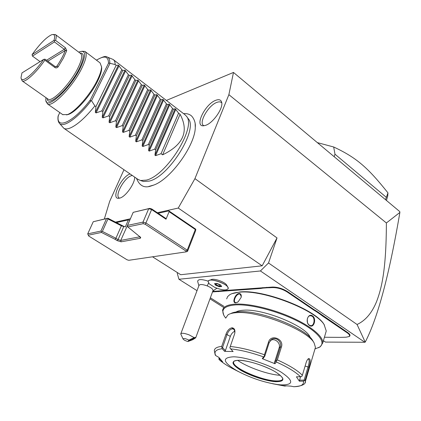 <?xml version="1.0" encoding="UTF-8"?>
<svg xmlns="http://www.w3.org/2000/svg" width="421" height="421" viewBox="0 0 421 421"><rect width="100%" height="100%" fill="white"/><g stroke="black" fill="none" stroke-linecap="round" stroke-linejoin="round"><path stroke-width="0.63" d="M157.349 212.737L178.246 208.053L194.934 178.641L228.882 94.662L233.481 72.438L166.384 100.424M115.48 222.12L130.399 218.778M123.979 169.742L109.665 201.396L104.319 219.041M148.771 186.461L154.033 184.972C171.142 178.699 195.349 144.824 195.281 127.253L195.133 123.574M205.559 125.353L203.575 125.779C193.965 126.847 205.227 103.798 215.889 100.245C219.004 99.119 220.925 99.772 221.651 102.198C223.598 107.971 213.068 123.137 205.559 125.353M134.694 177.125C134.93 183.651 125.426 196.954 119.701 198.112L118.948 198.254C110.47 199.665 120.922 177.03 130.031 173.91M197.023 290.664L178.941 279.265L260.42 270.961L364.844 342.262L365.207 342.12L357.061 324.491C365.439 320.649 371.969 312.95 376.658 301.399C381.426 288.738 386.241 270.74 386.383 222.972L399.892 212.421L399.792 211.621L233.481 72.438M223.619 307.435L209.99 298.842M364.844 342.262L325.454 342.084L323.402 340.731M216.557 288.585L216.883 288.264M209.642 280.281L211.042 279.733C213.468 277.865 225.161 281.928 226.761 285.206L226.861 285.385M208.221 281.16C201.522 279.023 197.996 279.091 197.644 281.365L198.87 285.738M316.797 311.303L316.429 311.687L313.524 309.914L313.913 309.546L316.797 311.303L347.62 332.495C349.988 334.179 350.598 335.479 349.456 336.379L348.888 336.663M313.913 309.546L287.506 291.564C282.496 288.511 277.476 287.006 272.44 287.043L212.71 291.421M177.467 272.645L177.23 273.255L178.941 279.265M260.42 270.961L268.519 262.983L277.018 237.923L262.157 265.814L180.735 274.718L152.534 256.805M357.061 324.491L268.519 262.983M277.018 237.923L194.934 178.641M386.383 222.972L228.882 94.662M262.157 265.814L178.246 208.053M168.863 210.889L195.812 229.234L195.318 229.513L169.105 211.684L168.863 210.889L158.154 213.273M140.072 236.76L120.738 240.417L129.873 219.988M129.589 220.046L128.347 219.915L116.385 222.583M169.105 211.684L166.006 219.215L151.618 209.537L145.929 222.956L187.234 250.169L187.529 251.4L195.581 230.803L195.812 229.234M121.143 241.817L120.738 240.417L118.069 239.617L115.922 238.265L115.096 239.328L117.143 240.617L121.143 241.817L140.251 238.297L140.714 237.465L127.81 226.908L127.363 226.193L127.521 225.398L133.194 212.347L149.692 208.374L148.708 208.7L143.003 222.104L145.929 222.956L145.256 224.288L185.893 251L187.234 250.169L195.318 229.513M117.143 240.617L118.069 239.617L123.885 226.293L125.29 226.935L128.347 219.915M149.692 208.374L151.744 208.963L165.763 218.399L166.006 219.215M115.096 239.328L101.456 232.439L101.45 231.671L100.924 231.061L106.518 218.61L107.839 218.215L123.842 226.393M127.81 226.908L143.182 223.677L145.256 224.288M100.924 231.061L87.705 233.876L88.726 236.044L126.958 259.752L128.752 260.299L186.103 251.869L185.893 251M88.305 235.202L101.456 232.439M123.769 226.561L121.38 225.809L115.922 238.265L102.366 231.413L101.45 231.671M102.366 231.413L107.955 218.952L107.429 218.352M87.705 233.876L93.251 221.725L106.518 218.61M93.251 221.725L107.839 218.215M107.955 218.952L121.38 225.809M133.194 212.347L148.708 208.7L151.618 209.537L151.744 208.963M127.521 225.398L143.003 222.104L143.182 223.677M187.529 251.4L186.103 251.869M399.892 212.421C389.241 274.992 377.679 318.223 365.207 342.12M228.15 288.748L228.208 288.532C226.609 290.737 222.104 290.337 214.684 287.348L209.274 283.875L208.09 281.538C208.269 276.918 229.434 284.275 228.203 288.548L227.887 287.29C225.951 283.322 211.679 278.36 208.758 280.628L208.148 281.323M212.958 290.737L213.058 290.469C212.968 289.059 211.042 287.548 207.29 285.927L208.532 282.986M180.835 333.7L198.975 285.47C199.791 284.096 202.564 284.249 207.29 285.927M183.067 338.979L180.751 333.927C181.483 332.8 184.277 333.122 189.129 334.879L194.123 337.6L188.945 340.121C185.382 338.431 183.435 338.079 183.098 339.052C183.898 340.01 185.514 340.836 187.945 341.531L188.945 340.121M213.058 290.469L195.839 337.453C195.96 337.695 194.86 338.473 192.539 339.779L187.945 341.531M195.839 337.453L194.123 337.6M194.486 338.195C192.613 339.515 190.881 340.305 189.282 340.563L189.308 340.452C191.171 339.126 192.907 338.337 194.513 338.074L194.486 338.195M220.541 284.88L216.941 283.438L214.536 283.654L215.726 285.296L219.294 286.722L221.704 286.522L220.378 284.812M221.704 286.522L220.404 284.849M219.294 286.722L219.283 286.133L221.204 285.975M215.726 285.296L216.168 284.885L219.283 286.133L219.762 284.822L220.23 284.78M214.536 283.654L215.02 283.607M216.615 283.528L219.762 284.822M216.647 283.575L216.168 284.885L215.273 283.649M324.417 337.247L340.61 337.374L346.051 337.205L349.009 336.589C350.109 335.721 349.514 334.474 347.23 332.848L322.444 315.987L320.139 314.213L320.555 313.866M210.374 297.794L223.988 306.393M212.5 291.99L212.642 291.606M212.747 291.921L216.052 291.674L215.931 291.174M262.809 287.58L262.983 288.111L260.562 288.501L216.052 291.674M262.983 288.111L266.851 287.822L266.725 287.28M313.524 309.914L287.106 291.942C282.28 289.006 277.444 287.559 272.598 287.59L266.851 287.822M316.429 311.687L320.139 314.213M325.765 332.627L326.249 330.98L324.102 324.575C316.108 309.688 263.441 289.253 240.096 291.948L231.892 293.684M324.486 325.207C316.418 310.166 263.104 289.48 239.517 292.2C235.171 292.532 231.892 293.384 229.687 294.758L227.619 296.616L226.672 298.868M318.465 347.757L320.297 346.757L322.744 342.983C323.544 336.689 311.061 326.122 291.642 317.45C272.25 308.772 248.8 303.341 235.339 304.12C227.435 304.651 223.177 306.735 222.572 310.366L223.714 315.082M239.065 293.49C240.844 293.584 241.549 294.863 241.186 297.337L238.107 301.878L235.797 302.815C231.634 303.367 235.05 293.7 239.065 293.49L239.212 294.005L240.265 294.242L241.28 296.794M309.593 325.544C304.804 322.744 307.914 312.635 312.514 315.882C316.839 318.676 313.824 328.727 309.593 325.544L309.419 325.186C305.883 323.175 306.793 315.276 310.719 315.761L312.129 316.245C315.445 318.281 314.124 326.18 310.724 325.665L309.419 325.186M237.465 302.283L236.186 302.641L235.218 302.436C232.871 301.331 236.118 294.084 239.212 294.005M314.971 348.962L319.623 347.072C326.543 342.468 317.86 331.395 297.81 321.228C277.844 311.056 250.479 304.009 235.56 304.899C224.482 305.814 220.672 309.467 224.13 315.855L225.73 318.155M235.96 312.024C237.702 310.977 240.338 310.372 243.864 310.203C263.493 308.551 307.13 326.57 310.182 337.521M313.177 341.357L312.819 340.757C306.43 328.38 259.962 310.04 239.265 311.729C235.481 311.898 232.634 312.524 230.719 313.608M315.034 348.756L315.445 347.362L314.103 342.926C307.493 330.08 258.852 310.887 237.312 312.624C233.071 312.814 229.966 313.55 228.003 314.834L225.782 318.018M221.714 346.394L222.183 348.751C215.852 349.483 213.715 351.767 215.778 355.598L215.231 355.05L214.305 350.525C214.578 348.267 217.047 346.893 221.714 346.394L226.014 334.1C227.414 330.396 229.424 328.296 232.039 327.791C234.523 328.138 235.397 330.106 234.676 333.69L230.271 346.499C240.086 347.451 251.479 350.209 264.441 354.756L268.577 341.968C270.94 333.653 284.454 339.11 281.391 347.088L277.35 359.913C289.243 365.286 297.579 370.406 302.362 375.269L306.135 362.618C306.82 360.492 307.646 359.145 308.619 358.581C310.551 358.592 310.677 361.481 308.993 367.238L305.293 379.747L305.457 381.179L305.051 382.478M294.063 386.725L293.795 386.71C300.962 386.567 304.162 384.715 303.388 381.152L304.488 380.673L305.293 379.747M232.118 328.054L234.087 329.643M220.646 359.645L219.146 358.771L218.841 359.134L219.136 357.776M264.441 354.756L264.383 356.198L263.572 356.892C251.095 352.514 240.117 349.846 230.64 348.883L233.102 351.54L224.625 351.367L225.393 350.63L222.53 347.557L221.867 347.709M222.53 347.557L227.114 334.427C228.345 331.138 230.087 329.275 232.339 328.843L233.466 329.127L234.365 330.022L234.892 332.774M230.64 348.883L229.861 347.82L230.271 346.499M302.362 375.269L301.741 376.506L300.462 376.748C295.81 372.075 287.764 367.154 276.323 361.981L274.987 363.744L262.283 358.671L263.309 358.208L264.82 356.119L264.383 356.198M264.82 356.119L269.224 342.473L271.792 339.352C276.276 336.532 282.165 342.115 280.344 346.915L276.023 360.592L276.444 361.013L277.35 359.913M276.323 361.981L276.444 361.013M307.935 359.118L308.509 359.081C309.482 360.123 309.346 362.681 308.083 366.759L304.125 380.116L304.488 380.673M303.388 381.152L299.399 381.205L300.478 376.748M304.125 380.116L299.452 380.179M299.399 381.205L296.426 376.806L300.462 376.748M262.283 358.671L263.572 356.892M280.928 384.889C293.795 385.062 293.947 380.863 281.381 372.29C268.609 364.481 245.485 357.034 233.623 356.803C221.52 357.497 222.693 362.186 237.134 370.864C250.2 377.784 263.625 382.336 277.397 384.531L280.928 384.889M272.619 383.736L284.896 386.094L282.196 385.557L290.995 386.152L293.795 386.71M284.37 385.983L286.075 385.946M218.841 359.134L219.646 360.055C222.52 362.576 226.393 365.196 231.261 367.907L238.744 371.738M219.146 358.771L219.383 358.097M215.778 355.598L218.836 357.376L222.677 361.823L219.646 360.055M224.625 351.367L222.183 348.751M225.393 350.63L230.329 336.384C231.334 333.806 232.834 332.085 234.823 331.227M233.587 361.66L233.613 362.934C234.913 368.838 261.767 380.337 275.418 380.894C279.244 381.116 281.607 380.631 282.496 379.442L282.67 379.105M280.27 375.327C268.266 374.664 247.316 367.254 237.591 360.297M270.303 340.557L270.587 340.394C274.86 337.758 280.918 343.047 279.139 347.878L274.46 362.66L276.023 360.592M274.987 363.744L274.46 362.66M307.451 322.375L307.251 319.029M385.515 199.67L387.962 192.881L387.746 195.865L386.841 199.128M334.169 156.696L334.969 154.197L386.194 197.223M317.329 142.608L333.685 146.987L334.969 154.197M333.685 146.987C356.619 157.701 367.854 167.616 387.962 192.881M188.171 118.585L188.287 118.743C198.491 129.284 168.784 177.036 149.171 181.104L143.456 181.488L142.077 181.03M137.862 179.309L140.498 180.509L146.319 180.109C166.321 175.899 196.839 126.905 186.44 116.217L184.851 114.623L113.475 59.75M162.606 154.833L180.093 114.307C189.187 131.336 183.356 144.845 162.606 154.833L161.038 153.702L155.596 155.654L154.923 155.175L155.67 149.823L154.723 149.139L149.25 151.102L148.571 150.613L149.302 145.224L148.35 144.535L142.84 146.497L142.156 146.008L142.872 140.577L141.903 139.877L136.362 141.851L135.673 141.356L136.372 135.878L135.394 135.173L129.821 137.151L129.121 136.651L129.805 131.136L128.821 130.421L123.211 132.41L122.506 131.899L123.169 126.342L122.174 125.621L116.528 127.61L115.817 127.1L116.464 121.495L115.459 120.769L109.781 122.769L109.06 122.248L109.692 116.601L108.671 115.864L102.961 117.869L102.229 117.348L102.84 111.649L101.814 110.907L96.067 112.923L95.33 112.391L95.92 106.65L94.878 105.897C85.8 117.18 77.774 124.469 70.796 127.763C67.786 129.079 65.481 129.273 63.897 128.337L59.387 123.285M95.33 112.391L118.406 65.16L116.17 65.334L115.175 64.571C115.117 62.066 114.433 60.361 113.112 59.466L107.692 57.224M118.406 65.16L121.811 69.654L101.814 110.907M102.229 117.348L124.974 70.202L122.795 70.412L121.811 69.654M124.974 70.202L128.379 74.685L108.671 115.864M109.06 122.248L131.473 75.191L129.352 75.433L128.379 74.685M131.473 75.191L134.878 79.669L115.459 120.769M115.817 127.1L137.909 80.132L135.846 80.406L134.878 79.669M137.909 80.132L141.314 84.595L122.174 125.621M122.506 131.899L144.277 85.021L142.272 85.326L141.314 84.595M144.277 85.021L147.682 89.478L128.821 130.421M129.121 136.651L150.586 89.857L148.629 90.199L147.682 89.478M150.586 89.857L153.991 94.309L135.394 135.173M135.673 141.356L156.828 94.651L154.928 95.025L153.991 94.309M156.828 94.651L160.233 99.088L141.903 139.877M142.156 146.008L163.006 99.393L161.159 99.798L160.233 99.088M163.006 99.393L166.411 103.824L148.35 144.535M148.571 150.613L169.126 104.092L167.332 104.529L166.411 103.824M169.126 104.092L172.531 108.513L154.723 149.139M154.923 155.175L175.189 108.744L173.441 109.207L172.531 108.513M175.189 108.744L178.588 113.154L161.038 153.702M180.093 114.307L178.588 113.154M116.17 65.334L95.92 106.65M122.795 70.412L102.84 111.649M129.352 75.433L109.692 116.601M135.846 80.406L116.464 121.495M142.272 85.326L123.169 126.342M148.629 90.199L129.805 131.136M154.928 95.025L136.372 135.878M161.159 99.798L142.872 140.577M167.332 104.529L149.302 145.224M173.441 109.207L155.67 149.823M94.878 105.897L91.52 100.698L110.034 63.303L115.175 64.571M91.52 100.698L90.278 100.808L90.257 100.003L108.481 63.271L109.776 62.997L110.034 63.303M59.787 112.56L58.082 116.196C57.677 119.259 58.087 121.595 59.324 123.206C62.876 128.437 77.717 118.38 91.041 100.829M101.545 66.481L101.703 68.181C101.635 71.417 100.24 75.801 97.519 81.332C90.815 95.162 76.322 111.665 68.728 114.328L66.55 114.896M85.174 51.604L100.066 62.903L101.55 66.807C101.477 70.144 100.035 74.68 97.214 80.411C90.257 94.736 75.238 111.849 67.397 114.601L62.697 114.591M81.879 51.246L84.921 51.415C87.389 53.441 86.263 59.224 81.548 68.765C72.438 87.142 51.936 107.944 47.41 103.908L46.042 100.882M78.753 52.162L79.916 51.662C86.11 50.094 86.179 55.677 80.127 68.412C69.344 90.189 44.989 111.597 45.826 99.377L45.936 97.619M53.135 34.511L55.367 34.522C56.44 35.232 56.503 37.19 55.556 40.395L65.423 47.799L66.739 50.615L63.397 58.103L58.187 66.771C57.114 67.97 56.03 68.228 54.935 67.539L44.847 60.182C35.827 73.159 24.918 83.005 22.197 80.937L21.245 78.564M66.739 50.615L65.197 50.552L65.36 50.067L65.197 50.552C63.639 54.977 60.892 60.156 56.961 66.081L56.509 66.75L56.961 66.081L56.277 66.607L55.135 66.555L45.073 59.203L43.679 59.403L21.96 72.922L21.05 77.39C20.718 84.247 33.08 74.712 43.679 59.403M58.187 66.771L56.961 66.081L55.877 66.718M56.509 66.75L56.961 66.081M44.847 60.182L44.3 59.208M40.09 61.64L32.475 56.109L54.43 41.921L64.302 49.315L65.197 50.552L65.36 50.067M32.475 56.109L32.054 54.651L53.988 40.395L54.341 40.674L55.556 40.395M54.43 41.921L54.341 40.674M32.054 54.651C39.779 43.947 46.252 37.332 51.483 34.801C54.509 33.764 55.34 35.627 53.988 40.395M221.788 103.029C220.836 101.75 219.225 101.524 216.962 102.356C208.148 105.245 197.802 123.921 204.101 125.726M132.289 175.468L131.641 175.625C124.237 177.394 113.891 196.539 119.569 198.144M140.251 238.297L139.919 236.644M322.444 315.987L322.833 315.624M347.23 332.848L347.62 332.495M218.657 291.664L218.515 291.164M260.562 288.501L260.415 287.964M269.866 287.796L269.714 287.254M272.598 287.59L272.44 287.043M287.106 291.942L287.506 291.564M235.797 302.815L236.186 302.641M226.014 334.1L230.329 336.384M232.039 327.791L232.339 328.843M268.577 341.968L269.224 342.473M281.391 347.088L280.344 346.915L279.139 347.878M308.993 367.238L305.114 366.038M275.545 381.694C285.264 381.752 285.296 378.526 275.655 372.011C265.935 366.102 248.522 360.476 239.412 360.239C230.445 360.65 230.903 364.007 240.791 370.306C250.263 375.879 266.172 381.116 275.545 381.694M275.366 381.058C279.986 381.315 282.433 380.579 282.712 378.847C283.638 379.31 281.16 374.306 270.571 369.285C259.052 363.949 248.7 360.95 239.528 360.281C235.355 360.308 233.329 360.955 233.445 362.218C232.103 367.649 260.825 380.489 275.366 381.058M233.681 361.518L233.497 362.049M312.514 315.882L312.129 316.245M96.067 112.923L119.106 65.697M102.961 117.869L125.669 70.733M109.781 122.769L132.162 75.717M116.528 127.61L138.588 80.653M123.211 132.41L144.95 85.537M129.821 137.151L151.25 90.368M136.362 141.851L157.486 95.157M142.84 146.497L163.658 99.893M149.25 151.102L169.774 104.587M155.596 155.654L175.825 109.234M96.425 60.14C102.319 56.893 105.755 55.793 106.745 56.84C108.897 57.409 109.907 59.466 109.776 62.997M96.504 60.198C104.44 55.209 108.434 56.23 108.481 63.271M90.257 100.003C73.065 122.806 55.519 130.252 58.34 115.391M47.184 98.493C47.399 108.434 69.36 88.568 79.053 69.012C84.332 58.066 84.642 52.757 79.974 53.083M47.852 98.967L48.089 99.13C51.993 102.592 69.712 84.553 77.638 68.655C81.763 60.361 82.763 55.335 80.632 53.583L55.556 34.664M54.935 67.539L55.135 66.555M47.815 61.208L65.197 50.552M46.536 60.271L64.302 49.315L65.423 47.799M212.868 290.985L216.873 288.259M226.761 285.206L227.887 287.29M214.757 283.691L217.015 283.491M216.994 283.486L220.457 284.87M349.009 336.589L349.456 336.379M326.249 330.98L322.744 342.983M319.623 347.072L320.297 346.757M312.819 340.757L314.103 342.926M315.445 347.362L305.457 381.179C305.809 384.273 301.957 386.12 293.9 386.725M308.619 358.581L308.077 358.981M237.134 370.864L231.261 367.907C226.345 365.175 222.393 362.502 219.409 359.881M277.397 384.531L282.48 385.589M233.613 362.934L233.497 362.37M270.587 340.394L271.792 339.352M310.24 315.771L310.719 315.761M386.467 200.47L387.746 195.865M183.551 113.628C186.256 113.47 188.413 113.896 190.034 114.901C192.408 115.87 195.981 121.39 195.281 127.253M136.52 178.383C139.477 185.777 144.277 188.324 150.923 186.024L154.033 184.972M143.456 181.488L140.498 180.509M188.287 118.743L186.44 116.217M138.377 179.662L63.897 128.337M68.728 114.328L67.397 114.601M101.703 68.181L101.55 66.807M47.41 103.908L62.987 114.796M47.889 98.993L22.197 80.937"/></g></svg>
